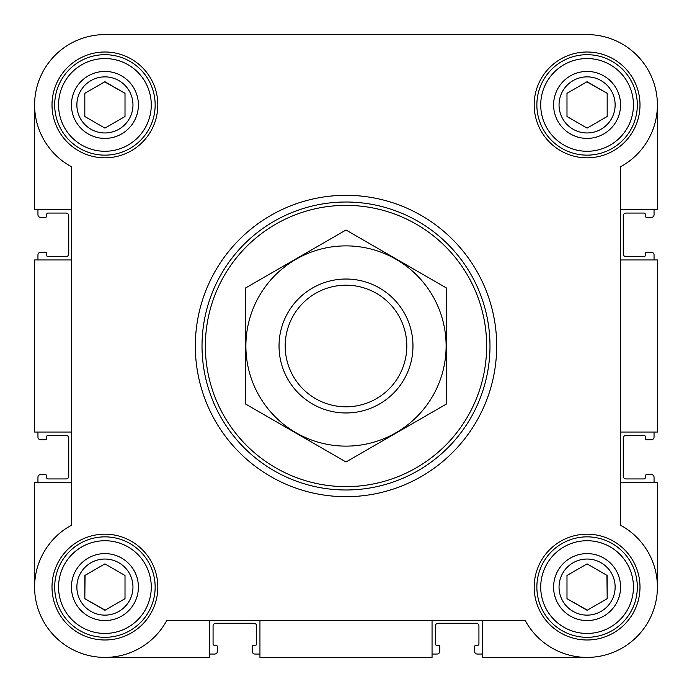 <?xml version="1.0" encoding="UTF-8"?>
<svg xmlns="http://www.w3.org/2000/svg" width="692" height="692" viewBox="0 0 692 692"><rect width="100%" height="100%" fill="white"/><g stroke="black" fill="none" stroke-linecap="round" stroke-linejoin="round"><path stroke-width="1.04" d="M235.505 34.6L104.916 34.6A70.316 70.316 0 0 0 71.432 166.746L71.432 525.254A70.316 70.316 0 0 0 55.196 636.804A70.316 70.316 0 0 0 166.746 620.568L525.254 620.568A70.316 70.316 0 0 0 636.804 636.804A70.316 70.316 0 0 0 620.568 525.254L620.568 166.746A70.316 70.316 0 0 0 587.084 34.6L455.362 34.6M343.786 34.6L289.074 34.6M34.6 104.916L34.6 209.719L71.432 209.719M482.281 620.568L482.281 657.4L587.084 657.4M432.05 620.568L432.05 657.4L259.95 657.4L259.95 620.568M620.568 209.719L657.4 209.719L657.4 104.916M620.568 259.95L657.4 259.95L657.4 432.05L620.568 432.05M71.432 482.281L34.6 482.281L34.6 587.084M587.084 34.6L104.916 34.6M52.012 104.916A52.903 52.903 0 0 1 131.368 59.097A52.903 52.903 0 0 1 131.368 150.735A52.903 52.903 0 0 1 52.012 104.916M52.012 587.084A52.903 52.903 0 0 1 131.368 541.265A52.903 52.903 0 0 1 131.368 632.903A52.903 52.903 0 0 1 52.012 587.084M534.181 587.084A52.903 52.903 0 0 1 613.536 541.265A52.903 52.903 0 0 1 613.536 632.903A52.903 52.903 0 0 1 534.181 587.084M534.181 104.916A52.903 52.903 0 0 1 613.536 59.097A52.903 52.903 0 0 1 613.536 150.735A52.903 52.903 0 0 1 534.181 104.916M209.719 620.568L209.719 657.4L104.916 657.4M620.568 482.281L657.4 482.281L657.4 587.084M71.432 259.95L34.6 259.95L34.6 432.05L71.432 432.05M37.948 209.719L37.948 214.745A2.682 2.682 0 0 0 40.629 217.418L45.317 217.418A1.341 1.341 0 0 0 46.658 216.086L46.658 214.408A1.341 1.341 0 0 1 47.99 213.067L66.077 213.067A2.682 2.682 0 0 1 68.75 215.748L68.75 253.921A2.682 2.682 0 0 1 66.077 256.602L47.99 256.602A1.341 1.341 0 0 1 46.658 255.262L46.658 253.583A1.341 1.341 0 0 0 45.317 252.243L40.629 252.243A2.682 2.682 0 0 0 37.948 254.924L37.948 259.95M37.948 432.05L37.948 437.076A2.682 2.682 0 0 0 40.629 439.757L45.317 439.757A1.341 1.341 0 0 0 46.658 438.417L46.658 436.738A1.341 1.341 0 0 1 47.99 435.398L66.077 435.398A2.682 2.682 0 0 1 68.75 438.079L68.75 476.252A2.682 2.682 0 0 1 66.077 478.933L47.99 478.933A1.341 1.341 0 0 1 46.658 477.592L46.658 475.914A1.341 1.341 0 0 0 45.317 474.582L40.629 474.582A2.682 2.682 0 0 0 37.948 477.255L37.948 482.281M654.052 482.281L654.052 477.255A2.682 2.682 0 0 0 651.371 474.582L646.683 474.582A1.341 1.341 0 0 0 645.342 475.914L645.342 477.592A1.341 1.341 0 0 1 644.01 478.933L625.923 478.933A2.682 2.682 0 0 1 623.25 476.252L623.25 438.079A2.682 2.682 0 0 1 625.923 435.398L644.01 435.398A1.341 1.341 0 0 1 645.342 436.738L645.342 438.417A1.341 1.341 0 0 0 646.683 439.757L651.371 439.757A2.682 2.682 0 0 0 654.052 437.076L654.052 432.05M654.052 259.95L654.052 254.924A2.682 2.682 0 0 0 651.371 252.243L646.683 252.243A1.341 1.341 0 0 0 645.342 253.583L645.342 255.262A1.341 1.341 0 0 1 644.01 256.602L625.923 256.602A2.682 2.682 0 0 1 623.25 253.921L623.25 215.748A2.682 2.682 0 0 1 625.923 213.067L644.01 213.067A1.341 1.341 0 0 1 645.342 214.408L645.342 216.086A1.341 1.341 0 0 0 646.683 217.418L651.371 217.418A2.682 2.682 0 0 0 654.052 214.745L654.052 209.719M209.719 654.052L214.745 654.052A2.682 2.682 0 0 0 217.418 651.371L217.418 646.683A1.341 1.341 0 0 0 216.086 645.342L214.408 645.342A1.341 1.341 0 0 1 213.067 644.01L213.067 625.923A2.682 2.682 0 0 1 215.748 623.25L253.921 623.25A2.682 2.682 0 0 1 256.602 625.923L256.602 644.01A1.341 1.341 0 0 1 255.262 645.342L253.583 645.342A1.341 1.341 0 0 0 252.243 646.683L252.243 651.371A2.682 2.682 0 0 0 254.924 654.052L259.95 654.052M432.05 654.052L437.076 654.052A2.682 2.682 0 0 0 439.757 651.371L439.757 646.683A1.341 1.341 0 0 0 438.417 645.342L436.738 645.342A1.341 1.341 0 0 1 435.398 644.01L435.398 625.923A2.682 2.682 0 0 1 438.079 623.25L476.252 623.25A2.682 2.682 0 0 1 478.933 625.923L478.933 644.01A1.341 1.341 0 0 1 477.592 645.342L475.914 645.342A1.341 1.341 0 0 0 474.582 646.683L474.582 651.371A2.682 2.682 0 0 0 477.255 654.052L482.281 654.052M540.72 104.916A46.355 46.355 0 0 1 610.266 64.771A46.355 46.355 0 0 1 610.266 145.06A46.355 46.355 0 0 1 540.72 104.916M553.6 104.916A33.484 33.484 0 0 1 603.822 75.921A33.484 33.484 0 0 1 603.822 133.911A33.484 33.484 0 0 1 553.6 104.916M536.862 104.916A50.222 50.222 0 0 1 612.195 61.415A50.222 50.222 0 0 1 612.195 148.417A50.222 50.222 0 0 1 536.862 104.916M58.561 104.916A46.355 46.355 0 0 1 128.098 64.771A46.355 46.355 0 0 1 128.098 145.06A46.355 46.355 0 0 1 58.561 104.916M71.432 104.916A33.484 33.484 0 0 1 121.662 75.921A33.484 33.484 0 0 1 121.662 133.911A33.484 33.484 0 0 1 71.432 104.916M54.694 104.916A50.222 50.222 0 0 1 130.027 61.415A50.222 50.222 0 0 1 130.027 148.417A50.222 50.222 0 0 1 54.694 104.916M58.561 587.084A46.355 46.355 0 0 1 128.098 546.939A46.355 46.355 0 0 1 128.098 627.229A46.355 46.355 0 0 1 58.561 587.084M71.432 587.084A33.484 33.484 0 0 1 121.662 558.089A33.484 33.484 0 0 1 121.662 616.079A33.484 33.484 0 0 1 71.432 587.084M54.694 587.084A50.222 50.222 0 0 1 130.027 543.583A50.222 50.222 0 0 1 130.027 630.585A50.222 50.222 0 0 1 54.694 587.084M540.72 587.084A46.355 46.355 0 0 1 610.266 546.939A46.355 46.355 0 0 1 610.266 627.229A46.355 46.355 0 0 1 540.72 587.084M553.6 587.084A33.484 33.484 0 0 1 603.822 558.089A33.484 33.484 0 0 1 603.822 616.079A33.484 33.484 0 0 1 553.6 587.084M536.862 587.084A50.222 50.222 0 0 1 612.195 543.583A50.222 50.222 0 0 1 612.195 630.585A50.222 50.222 0 0 1 536.862 587.084M559.041 104.916A28.043 28.043 0 0 1 601.106 80.627A28.043 28.043 0 0 1 601.106 129.205A28.043 28.043 0 0 1 559.041 104.916M566.99 93.316L566.99 116.515L587.084 128.115L607.178 116.515L607.178 93.316L587.084 81.717L566.99 93.316L566.99 116.515L587.084 128.115M559.041 587.084A28.043 28.043 0 0 1 601.106 562.795A28.043 28.043 0 0 1 601.106 611.373A28.043 28.043 0 0 1 559.041 587.084M566.99 575.484L566.99 598.684L587.084 610.283L607.178 598.684L607.178 575.484L587.084 563.885L566.99 575.484L566.99 598.684L587.326 610.145M76.873 587.084A28.043 28.043 0 0 1 118.938 562.795A28.043 28.043 0 0 1 118.938 611.373A28.043 28.043 0 0 1 76.873 587.084M85.064 575.346L84.822 598.684L104.916 610.283L125.01 598.684L125.01 575.484L104.916 563.885L84.822 575.484L84.822 598.684L105.158 610.145M76.873 104.916A28.043 28.043 0 0 1 118.938 80.627A28.043 28.043 0 0 1 118.938 129.205A28.043 28.043 0 0 1 76.873 104.916M84.822 93.316L84.822 116.515L104.916 128.115L125.01 116.515L125.01 93.316L104.916 81.717L84.822 93.316L84.822 116.515L104.916 128.115M607.178 116.515L607.178 93.316L586.842 81.855M125.01 116.515L125.01 93.316L104.674 81.855M125.01 598.684L125.01 575.484L104.916 563.885M607.178 598.684L606.936 575.346M205.368 346A140.632 140.632 0 0 1 416.316 224.208A140.632 140.632 0 0 1 416.316 467.792A140.632 140.632 0 0 1 205.368 346M202.021 346A143.979 143.979 0 0 1 417.994 221.31A143.979 143.979 0 0 1 417.994 470.69A143.979 143.979 0 0 1 202.021 346M195.326 346A150.674 150.674 0 0 1 421.341 215.506A150.674 150.674 0 0 1 421.341 476.494A150.674 150.674 0 0 1 195.326 346M285.19 346A60.809 60.809 0 0 1 376.405 293.339A60.809 60.809 0 0 1 376.405 398.661A60.809 60.809 0 0 1 285.19 346M279.032 346A66.968 66.968 0 0 1 379.484 288.002A66.968 66.968 0 0 1 379.484 403.998A66.968 66.968 0 0 1 279.032 346M346 245.885A100.115 100.115 0 0 1 432.708 396.058A100.115 100.115 0 0 1 259.292 396.058A100.115 100.115 0 0 1 346 245.885M446.452 403.998L446.452 288.002L346 230.012L245.548 288.002L245.548 403.998L346 461.988L446.452 403.998"/></g></svg>
